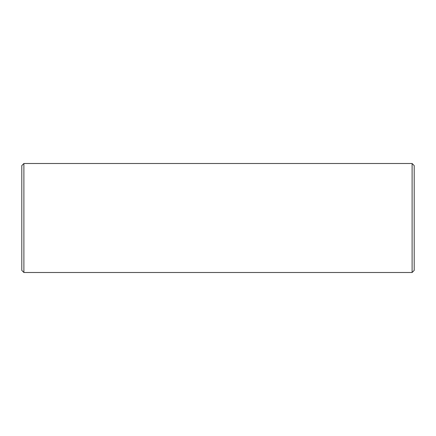 <?xml version="1.0" encoding="UTF-8"?>
<svg xmlns="http://www.w3.org/2000/svg" width="436" height="436" viewBox="0 0 436 436"><rect width="100%" height="100%" fill="white"/><g stroke="black" fill="none" stroke-linecap="round" stroke-linejoin="round"><path stroke-width="0.65" d="M23.893 272.5L23.893 163.5L21.8 165.593L21.8 270.407L23.893 272.5L412.107 272.5L414.2 270.407L414.2 165.593L412.107 163.5L412.107 272.5M23.893 163.5L412.107 163.5"/></g></svg>
